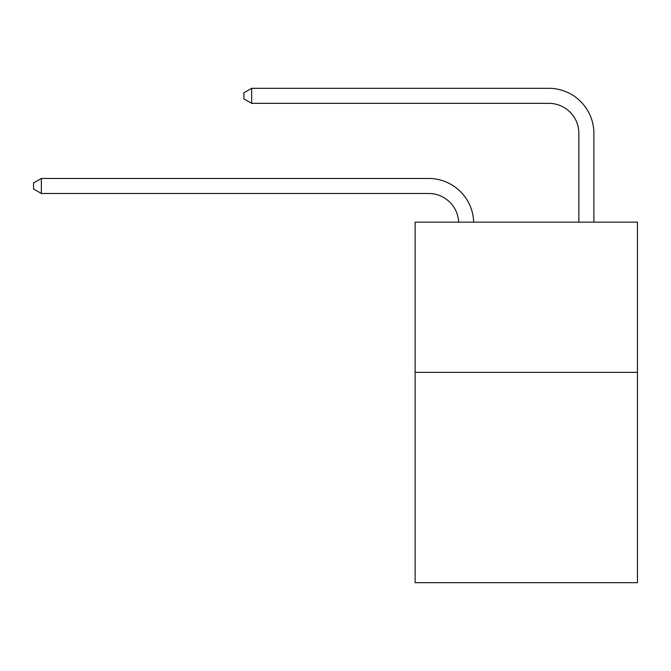 <?xml version="1.0" encoding="UTF-8"?>
<svg xmlns="http://www.w3.org/2000/svg" width="671" height="671" viewBox="0 0 671 671"><rect width="100%" height="100%" fill="white"/><g stroke="black" fill="none" stroke-linecap="round" stroke-linejoin="round"><path stroke-width="1.01" d="M637.45 372.363L637.45 582.68L415.123 582.68L415.123 222.143L637.45 222.143L637.45 372.363L415.123 372.363M428.635 193.474A30.044 30.044 0 0 1 458.654 222.143A30.044 30.044 0 0 0 428.635 193.474A30.044 30.044 0 0 1 458.654 222.143A30.044 30.044 0 0 0 428.635 193.474A30.044 30.044 0 0 1 458.654 222.143A30.044 30.044 0 0 0 428.635 193.474A30.044 30.044 0 0 1 458.654 222.143A30.044 30.044 0 0 0 428.635 193.474A30.044 30.044 0 0 1 458.654 222.143A30.044 30.044 0 0 0 428.635 193.474A30.044 30.044 0 0 1 458.654 222.143A30.044 30.044 0 0 0 428.635 193.474A30.044 30.044 0 0 1 458.654 222.143A30.044 30.044 0 0 0 428.635 193.474A30.044 30.044 0 0 1 458.654 222.143A30.044 30.044 0 0 0 428.635 193.474A30.044 30.044 0 0 1 458.654 222.143A30.044 30.044 0 0 0 428.635 193.474A30.044 30.044 0 0 1 458.654 222.143A30.044 30.044 0 0 0 428.635 193.474A30.044 30.044 0 0 1 458.654 222.143A30.044 30.044 0 0 0 428.635 193.474A30.044 30.044 0 0 1 458.654 222.143A30.044 30.044 0 0 0 428.635 193.474L41.359 193.474L33.55 188.97L33.55 182.965L41.359 178.452L428.635 178.452A45.066 45.066 0 0 1 473.684 222.143M578.863 222.143L578.863 133.386A30.044 30.044 0 0 0 548.819 103.342L251.675 103.342L243.867 98.838L243.867 92.824L251.675 88.32L548.819 88.32A45.066 45.066 0 0 1 593.885 133.386L593.885 222.143M41.359 193.474L41.359 178.452L428.635 178.452M578.863 133.386A30.044 30.044 0 0 0 548.819 103.342A30.044 30.044 0 0 1 578.863 133.386A30.044 30.044 0 0 0 548.819 103.342A30.044 30.044 0 0 1 578.863 133.386A30.044 30.044 0 0 0 548.819 103.342A30.044 30.044 0 0 1 578.863 133.386A30.044 30.044 0 0 0 548.819 103.342A30.044 30.044 0 0 1 578.863 133.386A30.044 30.044 0 0 0 548.819 103.342A30.044 30.044 0 0 1 578.863 133.386A30.044 30.044 0 0 0 548.819 103.342A30.044 30.044 0 0 1 578.863 133.386A30.044 30.044 0 0 0 548.819 103.342A30.044 30.044 0 0 1 578.863 133.386A30.044 30.044 0 0 0 548.819 103.342A30.044 30.044 0 0 1 578.863 133.386A30.044 30.044 0 0 0 548.819 103.342A30.044 30.044 0 0 1 578.863 133.386A30.044 30.044 0 0 0 548.819 103.342A30.044 30.044 0 0 1 578.863 133.386A30.044 30.044 0 0 0 548.819 103.342A30.044 30.044 0 0 1 578.863 133.386A30.044 30.044 0 0 0 548.819 103.342M251.675 103.342L251.675 88.32L548.819 88.32"/></g></svg>
